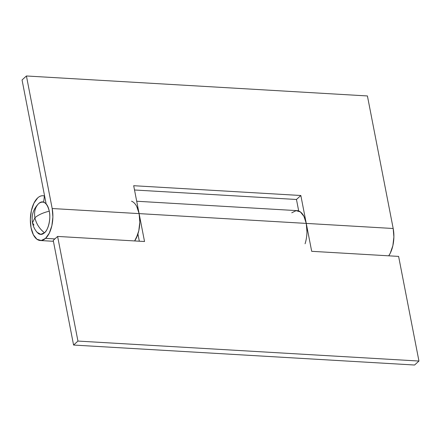 <?xml version="1.0" encoding="UTF-8"?>
<svg xmlns="http://www.w3.org/2000/svg" width="441" height="441" viewBox="0 0 441 441"><rect width="100%" height="100%" fill="white"/><g stroke="black" fill="none" stroke-linecap="round" stroke-linejoin="round"><path stroke-width="0.66" d="M32.485 222.799C33.18 226.305 34.674 229.452 36.983 232.242L40.759 234.358L44.469 232.787C39.392 228.697 36.217 223.681 34.938 217.749L32.485 222.799L34.938 217.749C38.158 214.938 42.937 212.749 49.271 211.178C47.066 202.783 43.571 200.225 38.775 203.488C35.192 207.077 33.913 211.829 34.938 217.749C36.217 223.681 39.392 228.697 44.469 232.787C48.383 229.998 51.024 218.113 49.271 211.178C42.937 212.749 38.158 214.938 34.938 217.749C33.913 211.829 35.192 207.077 38.775 203.488L38.659 203.599C33.307 209.006 31.245 215.412 32.485 222.799L33.974 225.103M38.554 203.698L38.775 203.488C40.886 201.57 42.97 201.355 45.015 202.86C47.066 204.359 48.482 207.132 49.271 211.178C50.059 215.225 49.982 219.353 49.045 223.576C48.108 227.793 46.581 230.869 44.469 232.787C42.358 234.711 40.274 234.926 38.229 233.421L36.36 231.459M296.826 210.622A22.43 11.212 93.4 0 1 298.48 210.914L296.738 210.616M44.398 196.03L43.631 202.132L44.398 196.03C42.127 195.28 39.888 195.909 37.689 197.91L33.946 203.13L31.372 210.633L30.357 219.282L31.057 227.754L33.367 234.766L36.934 239.243L41.211 240.51L45.555 238.372L49.298 233.151L51.873 225.643L52.887 217L52.187 208.527L26.421 75.979L22.05 79.959L26.421 75.979L367.419 95.951L393.185 228.499L393.885 236.971L392.87 245.62L390.296 253.123L388.725 255.824A22.43 11.212 -86.6 0 0 393.185 228.499L306.263 223.405L300.839 195.501L296.468 199.481L134.516 189.994L296.468 199.481L300.839 195.501L133.684 185.711L139.108 213.615L139.808 222.088L138.794 230.737L136.219 238.239L134.643 240.94A22.43 11.212 -86.6 0 0 139.108 213.615L52.187 208.527L26.421 75.979L367.419 95.951L393.185 228.499L306.263 223.405L300.839 195.501L133.684 185.711L139.108 213.615L52.187 208.527A22.43 11.212 93.4 0 1 45.555 238.372L54.877 238.917L45.555 238.372A22.43 11.212 93.4 0 1 39.977 240.499A22.43 11.212 93.4 0 1 30.412 222.418A22.43 11.212 93.4 0 1 37.689 197.91A22.43 11.212 93.4 0 1 42.805 195.743A22.43 11.212 93.4 0 1 44.398 196.03L44.613 196.047M306.964 231.878L306.263 223.405A22.43 11.212 93.4 0 1 305.078 243.774M296.468 199.481L298.706 210.996L296.468 199.481M22.05 79.959L46.14 203.902L22.05 79.959M131.55 201.206A22.43 11.212 93.4 0 1 139.108 213.615L306.263 223.405A22.43 11.212 -86.6 0 0 296.567 210.622M291.771 212.794L296.109 210.649L300.387 211.917L303.954 216.393L306.263 223.405L311.688 251.309L398.609 256.403L418.95 361.041L398.609 256.403L311.688 251.309L306.263 223.405L139.108 213.615L144.532 241.519L57.611 236.431L77.947 341.069L418.95 361.041L414.579 365.021L73.581 345.049L53.24 240.406L57.611 236.431L77.947 341.069L73.581 345.049L414.579 365.021L418.95 361.041L77.947 341.069L73.581 345.049L53.24 240.406L57.611 236.431L144.532 241.519L139.108 213.615L136.798 206.603M134.659 240.94L137.796 234.397A22.43 11.212 93.4 0 1 134.643 240.94M139.328 241.216L137.923 233.984L139.328 241.216M298.656 210.726L297.24 210.644M44.574 195.848L43.229 195.765M53.411 241.299L40.434 240.538M297.013 210.633L136.704 201.245"/></g></svg>
